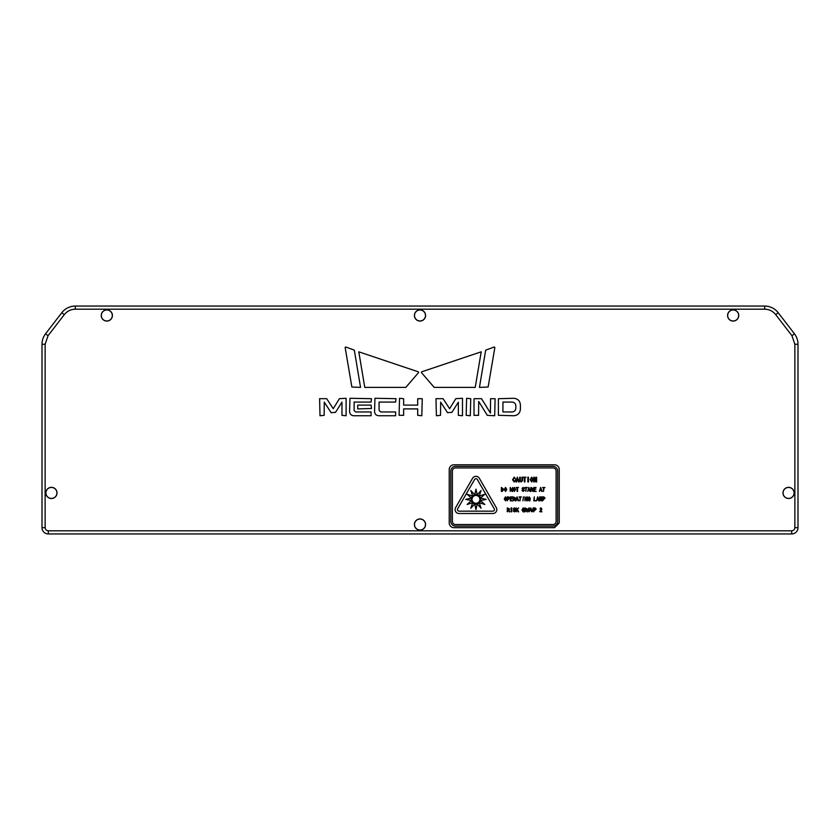 <?xml version="1.0" encoding="UTF-8"?>
<svg xmlns="http://www.w3.org/2000/svg" width="840" height="840" viewBox="0 0 840 840"><rect width="100%" height="100%" fill="white"/><g stroke="black" fill="none" stroke-linecap="round" stroke-linejoin="round"><path stroke-width="1.26" d="M45.927 492.933A5.502 5.502 0 0 0 54.18 497.69A5.502 5.502 0 0 0 54.18 488.166A5.502 5.502 0 0 0 45.927 492.933M48.048 335.717L45.559 333.795L61.782 312.732L45.559 333.795A17.136 17.136 0 0 0 42 344.253L45.14 344.253L45.14 527.667C45.36 529.589 46.41 530.628 48.29 530.807L791.711 530.807C793.632 530.596 794.682 529.547 794.861 527.667L794.861 344.253L791.952 335.717L775.73 314.643C772.884 311.125 769.188 309.298 764.652 309.194L75.348 309.194C70.812 309.298 67.127 311.125 64.27 314.643L48.048 335.717L45.14 344.253M791.711 530.807L791.711 533.946A6.29 6.29 0 0 0 798 527.667L794.861 527.667M775.73 314.643L778.218 312.732L794.441 333.795L778.218 312.732A17.136 17.136 0 0 0 764.652 306.054L764.652 309.194M267.865 306.054L265.472 306.054M298.221 306.054L297.318 306.054M232.754 306.054L198.177 306.054M356.916 306.054L322.34 306.054M250.877 306.054L247.821 306.054M344.841 306.054L346.437 306.054M305.918 306.054L304.931 306.054M249.333 306.054L248.483 306.054M783.069 492.933A5.502 5.502 0 0 0 791.322 497.69A5.502 5.502 0 0 0 791.322 488.166A5.502 5.502 0 0 0 783.069 492.933M101.325 315.483A5.502 5.502 0 0 0 109.578 320.24A5.502 5.502 0 0 0 109.578 310.716A5.502 5.502 0 0 0 101.325 315.483M414.498 524.517A5.502 5.502 0 0 0 422.751 529.284A5.502 5.502 0 0 0 422.751 519.76A5.502 5.502 0 0 0 414.498 524.517M414.498 315.483A5.502 5.502 0 0 0 422.751 320.24A5.502 5.502 0 0 0 422.751 310.716A5.502 5.502 0 0 0 414.498 315.483M727.671 315.483A5.502 5.502 0 0 0 735.924 320.24A5.502 5.502 0 0 0 735.924 310.716A5.502 5.502 0 0 0 727.671 315.483M57.015 492.933A5.575 5.575 0 0 0 48.636 488.093A5.575 5.575 0 0 0 48.636 497.763A5.575 5.575 0 0 0 57.015 492.933M396.018 398.685L374.955 398.276L374.546 411.6C374.787 414.131 376.163 415.506 378.693 415.748L395.608 415.748L395.608 411.957L380.667 411.957L379.092 410.372L379.092 402.066L395.608 402.066L396.018 398.685M357.714 405.111L357.714 408.901L371.48 408.492L371.07 405.111L357.714 405.111M371.48 398.685L349.997 398.276L349.577 411.548C349.818 414.11 351.215 415.506 353.776 415.748L371.07 415.748L371.07 411.957L355.593 411.957L354.123 410.487L354.123 402.066L371.07 402.066L371.48 398.685M346.101 415.748L346.101 398.276L339.423 398.675L333.228 408.702L326.687 398.675L319.599 398.685L320.008 415.748L324.145 415.328L324.261 402.108L331.128 412.661L335.517 412.367L341.964 402.139L341.964 415.328L346.101 415.748M421.586 371.858L421.397 372.53L434.185 387.387L475.241 387.387L481.194 351.824L421.586 371.858M405.815 387.387L418.604 372.53L418.415 371.858L358.806 351.824L364.76 387.387L405.815 387.387M354.322 350.175L345.692 346.973L345.135 347.445L351.866 387.03L360.549 387.387L354.322 350.175M422.247 398.706L417.701 398.706L417.701 405.111L403.641 405.111L403.641 398.706L399.514 398.276L399.094 415.317L403.641 415.317L403.641 408.901L417.701 408.901L417.701 415.317L421.817 415.748L422.247 398.706M466.61 398.276L466.19 415.317L470.316 415.748L470.736 398.695L466.61 398.276M462.483 415.748L462.483 398.276L455.816 398.675L449.61 408.702L443.069 398.675L435.981 398.685L436.401 415.748L440.528 415.328L440.654 402.119L447.52 412.661L451.899 412.367L458.356 402.161L458.356 415.328L462.483 415.748M513.776 415.748C517.818 415.37 520.023 413.154 520.401 409.122L520.401 404.911C520.023 400.869 517.818 398.664 513.776 398.286L498.393 398.706L498.393 415.317L513.776 415.748M481.499 398.664L474.023 398.695L474.023 415.328L478.569 415.328L478.695 401.468L487.305 415.349L494.687 415.748L495.106 398.695L490.56 398.695L490.434 413.07L481.499 398.664M494.865 347.445L494.308 346.973L485.678 350.175L479.451 387.387L488.135 387.03L494.865 347.445M425.576 524.517A5.575 5.575 0 0 1 417.207 529.347A5.575 5.575 0 0 1 417.207 519.687A5.575 5.575 0 0 1 425.576 524.517M794.147 492.933A5.575 5.575 0 0 1 785.778 497.763A5.575 5.575 0 0 1 785.778 488.093A5.575 5.575 0 0 1 794.147 492.933M738.749 315.483A5.575 5.575 0 0 1 730.38 320.313A5.575 5.575 0 0 1 730.38 310.653A5.575 5.575 0 0 1 738.749 315.483M425.576 315.483A5.575 5.575 0 0 1 417.207 320.313A5.575 5.575 0 0 1 417.207 310.653A5.575 5.575 0 0 1 425.576 315.483M112.413 315.483A5.575 5.575 0 0 1 104.045 320.313A5.575 5.575 0 0 1 104.045 310.653A5.575 5.575 0 0 1 112.413 315.483M45.14 527.667L42 527.667A6.29 6.29 0 0 0 48.29 533.946L791.711 533.946A6.29 6.29 0 0 0 798 527.667L798 344.253A17.136 17.136 0 0 0 794.441 333.795L791.952 335.717M42 527.667L42 344.253M75.348 309.194L75.348 306.054A17.136 17.136 0 0 0 61.782 312.732L64.27 314.643M75.348 306.054L764.652 306.054M502.94 411.957L512.053 411.957C514.374 411.737 515.634 410.466 515.855 408.156L515.855 405.878C515.634 403.557 514.374 402.286 512.053 402.066L502.94 402.066L502.94 411.957M543.816 499.286L542.619 500.829L542.619 496.902L543.816 496.902L545.034 498.099L543.816 499.286M541.611 500.829L541.611 498.026L541.013 500.829L540.047 498.026L539.595 500.829L539.595 496.902L540.299 496.902L540.813 499.495L541.359 496.902L542.073 496.902L541.611 500.829M538.713 500.829L538.398 499.611L537.38 499.611L536.508 500.829L537.663 496.85L539.27 500.829L538.713 500.829M533.778 500.829L534.303 496.902L534.303 500.388L536.162 500.829L533.778 500.829M529.851 500.871L529.063 500.871L527.825 498.992L529.116 496.85L530.24 498.257L529.116 497.291L528.381 498.95L529.137 500.441L529.778 499.286L529.063 498.855L530.24 498.855L529.851 500.871M526.722 500.829L525.462 497.983L524.906 500.829L524.906 496.902L526.743 499.748L526.764 496.902L527.299 496.902L527.299 500.829L526.722 500.829M522.91 500.829L523.436 496.902L522.91 500.829M520.495 497.332L519.971 500.829L519.971 497.332L519.047 496.902L521.409 496.902L520.495 497.332M518.133 500.829L517.808 499.611L516.799 499.611L515.918 500.829L517.072 496.85L518.679 500.829L518.133 500.829M515.12 500.829L514.29 499.128L513.167 500.829L513.167 496.902L515.55 498.026L514.794 499.055L515.666 500.829L515.12 500.829M510.29 500.829L510.29 496.902L512.526 496.902L510.825 497.332L510.825 498.55L512.379 498.55L510.825 498.992L510.825 500.388L512.631 500.829L510.29 500.829M508.526 499.286L507.854 499.286L507.329 500.829L507.329 496.902L508.526 496.902L509.744 498.099L508.526 499.286M524.402 490.298L523.163 491.442L521.944 490.319L523.163 491.012L523.877 490.34L522.039 488.502L523.163 487.421L524.286 488.555L523.163 487.882L522.564 488.439L524.402 490.298M515.624 489.426L514.364 491.442L513.072 489.426L514.364 487.421L515.624 489.426M512.012 491.4L510.752 488.555L510.206 491.4L510.206 487.473L512.043 490.319L512.589 487.473L512.589 491.4L512.012 491.4M533.221 479.577L531.71 482.003L530.166 479.577L531.71 477.173L533.221 479.577M527.846 481.95L527.846 477.225L528.486 477.225L528.486 481.95L527.846 481.95M524.947 477.75L524.947 481.95L524.317 481.95L524.317 477.75L523.215 477.225L526.061 477.225L524.947 477.75M518.585 481.95L518.196 480.48L516.989 480.48L516.6 481.95L515.938 481.95L517.314 477.173L519.246 481.95L518.585 481.95M540.005 508.935L540.719 507.832C542.241 508.694 542.115 509.88 540.33 511.392L541.978 511.812L539.658 511.718C541.517 509.46 541.632 508.536 540.005 508.935M534.996 510.29L534.324 510.29L533.799 511.833L533.799 507.906L534.996 507.906L536.214 509.093L534.996 510.29M515.582 510.731L514.332 511.875L513.114 510.752L514.332 511.445L515.046 510.773L513.208 508.935L514.332 507.854L515.466 508.977L514.332 508.316L513.744 508.872L515.582 510.731M479.356 478.306A3.927 3.927 0 0 0 472.553 478.306L455.627 507.623A3.927 3.927 0 0 0 459.029 513.513L492.881 513.513A3.927 3.927 0 0 0 496.282 507.623L479.356 478.306M509.24 511.833L508.41 510.132L507.286 511.833L507.286 507.906L509.67 509.03L508.914 510.058L509.786 511.833L509.24 511.833M511.14 511.833L511.14 507.906L511.675 507.906L511.675 511.833L511.14 511.833M518.059 511.833L516.999 509.88L516.106 511.833L516.106 507.906L516.631 509.607L518.563 507.906L517.346 509.439L518.658 511.833L518.059 511.833M523.961 511.875L523.183 511.875L521.944 509.995L523.226 507.854L524.36 509.261L523.226 508.294L522.49 509.943L523.257 511.445L523.898 510.29L523.183 509.859L524.36 509.859L523.961 511.875M526.88 511.833L526.061 510.132L524.927 511.833L524.927 507.906L527.321 509.03L526.565 510.058L527.436 511.833L526.88 511.833M530.334 509.859L529.063 511.875L527.783 509.859L529.063 507.854L530.334 509.859M533.201 510.678L532.004 511.875L530.817 510.678L530.817 507.906L532.004 511.445L533.201 507.906L533.201 510.678M515.603 480.07L514.174 482.003L512.568 479.735L514.196 477.173L515.582 478.916L514.196 477.697L513.23 479.682L514.174 481.478L515.603 480.07M522.553 480.564L521.115 482.003L519.687 480.564L519.687 477.225L520.317 477.225L520.317 480.564L521.115 481.478L521.923 480.564L521.923 477.225L522.553 477.225L522.553 480.564M535.952 481.95L534.44 478.527L534.408 481.95L533.778 481.95L533.778 477.225L534.461 477.225L535.983 480.648L536.014 477.225L536.644 477.225L536.644 481.95L535.952 481.95M502.183 491.4L501.396 491.4L501.396 487.473L503.832 489.447L502.183 491.4M506.804 489.426L505.533 491.442L504.252 489.426L505.533 487.421L506.804 489.426M517.556 487.904L517.556 491.4L517.02 491.4L517.02 487.904L516.106 487.473L518.469 487.473L517.556 487.904M526.375 487.904L525.851 491.4L525.851 487.904L524.927 487.473L527.299 487.473L526.375 487.904M529.893 491.4L529.567 490.182L528.559 490.182L527.688 491.4L528.832 487.421L530.45 491.4L529.893 491.4M532.77 491.4L531.941 489.699L530.817 491.4L530.817 487.473L533.201 488.596L532.444 489.626L533.316 491.4L532.77 491.4M533.82 491.4L533.82 487.473L536.057 487.473L534.356 487.904L534.356 489.122L535.909 489.122L534.356 489.562L534.356 490.959L536.162 491.4L533.82 491.4M541.653 491.4L541.338 490.182L540.33 490.182L539.448 491.4L540.603 487.421L542.21 491.4L541.653 491.4M544.026 487.904L543.501 491.4L543.501 487.904L542.577 487.473L544.94 487.473L544.026 487.904M506.804 498.855L505.533 500.871L504.252 498.855L505.533 496.85L506.804 498.855M477.32 479.493A1.575 1.575 0 0 0 474.59 479.493L457.663 508.798A1.575 1.575 0 0 0 459.029 511.161L492.881 511.161A1.575 1.575 0 0 0 494.235 508.798L477.32 479.493M470.841 490.529L472.637 496.02A4.715 4.715 0 0 0 472.605 496.052L467.103 494.267L471.408 498.131A4.715 4.715 0 0 0 471.398 498.173L465.738 499.37L471.398 500.577L467.103 504.483L472.605 502.698A4.715 4.715 0 0 0 472.637 502.719L470.841 508.221L474.716 503.927A4.715 4.715 0 0 0 474.747 503.927L475.955 509.586L477.152 503.927L481.058 508.221L479.273 502.719A4.715 4.715 0 0 0 479.304 502.698L484.806 504.483L480.501 500.608A4.715 4.715 0 0 0 480.512 500.577L486.171 499.37L480.512 498.173A4.715 4.715 0 0 0 480.501 498.131L484.806 494.267L479.304 496.052A4.715 4.715 0 0 0 479.273 496.02L481.058 490.529L477.194 494.823L475.955 489.153L474.747 494.812A4.715 4.715 0 0 0 474.716 494.823L470.841 490.529M477.194 494.823A4.715 4.715 0 0 0 477.152 494.812A4.715 4.715 0 0 1 479.304 502.698A4.715 4.715 0 0 1 479.273 502.719A4.715 4.715 0 0 1 477.194 503.927A4.715 4.715 0 0 0 477.194 503.927A4.715 4.715 0 0 1 474.747 503.927A4.715 4.715 0 0 1 474.716 503.927A4.715 4.715 0 0 1 472.637 502.719A4.715 4.715 0 0 1 472.605 502.698A4.715 4.715 0 0 1 471.408 500.608A4.715 4.715 0 0 0 471.408 500.608A4.715 4.715 0 0 1 477.152 494.812M475.955 503.296A3.927 3.927 0 0 0 479.356 497.406A3.927 3.927 0 0 0 472.553 497.406A3.927 3.927 0 0 0 475.955 503.296M508.316 508.337L507.812 509.691L509.145 509.03L508.316 508.337M525.966 508.337L525.462 509.691L526.795 509.03L525.966 508.337M529.063 508.294L528.329 509.859L529.063 511.445L529.778 509.859L529.063 508.294M534.86 508.337L534.324 509.859L535.678 509.093L534.86 508.337M517.619 478.275L517.125 479.955L518.059 479.955L517.619 478.275M531.71 477.697L530.827 479.577L531.71 481.478L532.56 479.577L531.71 477.697M502.183 487.904L501.931 490.959L503.286 489.447L502.183 487.904M505.533 487.862L504.798 489.426L505.533 491.012L506.247 489.426L505.533 487.862M514.364 487.862L513.629 489.426L514.364 491.012L515.067 489.426L514.364 487.862M529.085 488.344L528.675 489.741L529.452 489.741L529.085 488.344M531.846 487.904L531.342 489.258L532.676 488.596L531.846 487.904M540.855 488.344L540.435 489.741L541.223 489.741L540.855 488.344M505.533 497.291L504.798 498.855L505.533 500.441L506.247 498.855L505.533 497.291M508.389 497.332L507.854 498.855L509.208 498.099L508.389 497.332M514.196 497.332L513.692 498.687L515.025 498.026L514.196 497.332M517.325 497.774L516.915 499.17L517.692 499.17L517.325 497.774M537.915 497.774L537.495 499.17L538.283 499.17L537.915 497.774M543.679 497.332L543.154 498.855L544.509 498.099L543.679 497.332M455.522 467.933A3.14 3.14 0 0 0 452.382 471.082L452.382 521.378A3.14 3.14 0 0 0 455.522 524.517L552.972 524.517A3.14 3.14 0 0 0 556.111 521.378L556.111 471.082A3.14 3.14 0 0 0 552.972 467.933L455.522 467.933M450.807 521.378A4.715 4.715 0 0 0 455.522 526.092L552.972 526.092A4.715 4.715 0 0 0 557.687 521.378L557.687 471.082A4.715 4.715 0 0 0 552.972 466.368L455.522 466.368A4.715 4.715 0 0 0 450.807 471.082L450.807 521.378M559.251 522.952L559.251 469.507A4.715 4.715 0 0 0 554.537 464.793L453.947 464.793A4.715 4.715 0 0 0 449.232 469.507L449.232 522.952A4.715 4.715 0 0 0 453.947 527.667L554.537 527.667L559.251 522.952M48.29 533.946L48.29 530.807M794.861 344.253L798 344.253"/></g></svg>
